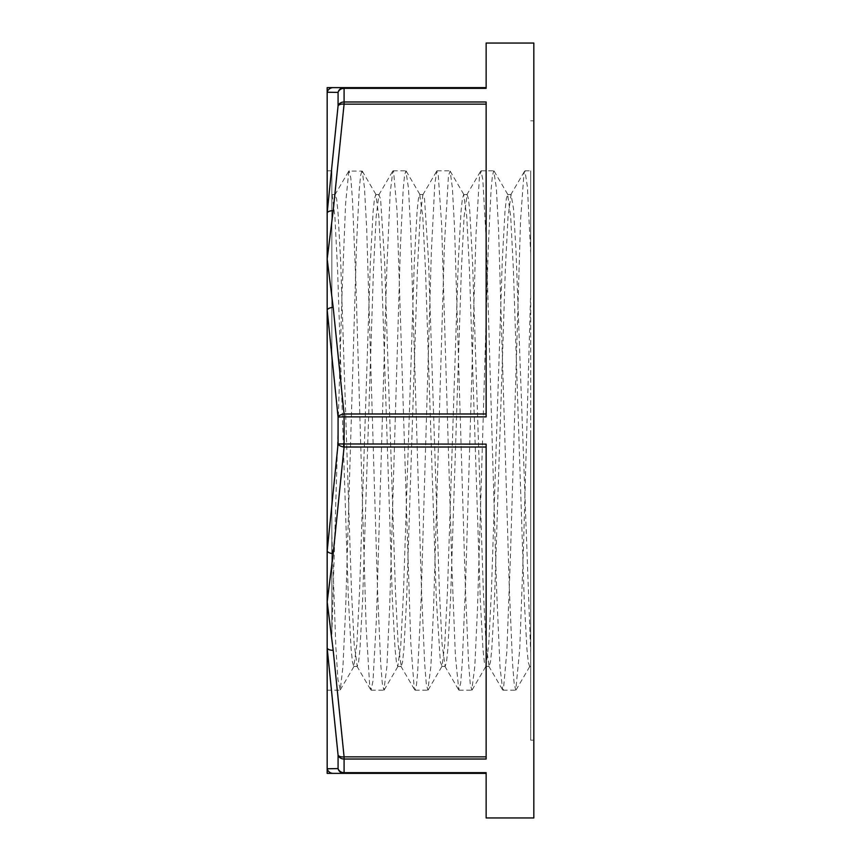 <?xml version="1.0" encoding="UTF-8"?>
<svg xmlns="http://www.w3.org/2000/svg" width="861" height="861" viewBox="0 0 861 861"><rect width="100%" height="100%" fill="white"/><g stroke="black" fill="none" stroke-linecap="round" stroke-linejoin="round"><path stroke-width="0.65" stroke-dasharray="4.3 3.23" d="M331.84 634.299L331.84 170.822L331.84 634.299L342.14 290.523L345.573 203.971L348.823 171.07L362.255 171.091L364.472 187.827L366.689 228.682L377.505 589.15L380.702 663.551L382.306 683.44L383.898 690.188L386.923 666.317L389.635 607.801L400.462 244.804L403.163 190.023L404.519 175.666L405.875 170.833L408.415 187.827L410.632 228.682L421.459 589.161L424.656 663.573L426.249 683.419L427.852 690.199L430.877 666.306L433.578 607.78L444.416 244.804L448.473 175.644L450.152 171.113L452.369 187.752L454.586 228.639L465.414 589.172L468.61 663.573L470.203 683.419L471.796 690.188L474.831 666.156L477.543 607.575L488.359 244.75L491.071 190.023L492.427 175.655L493.773 170.822L496.313 187.687L498.53 228.574L509.357 589.161L512.553 663.551L514.157 683.44L515.75 690.167L519.743 649.129L523.402 549.921L530.71 290.77L530.71 170.822L530.71 666.457L530.71 290.77M332.195 194.834L334.897 216.649L337.598 270.031L348.414 599.428L351.116 649.043L352.472 662.087L353.817 666.446L356.874 644.276L359.575 590.904L370.391 261.561L373.093 211.914L374.449 198.945L375.794 194.532L378.862 216.778L381.563 270.203L392.368 599.471L395.07 649.065L396.415 662.077L397.771 666.468L400.828 644.372L403.529 591.001L414.335 261.572L417.047 211.935L418.392 198.934L419.748 194.554L422.805 216.811L425.506 270.225L436.323 599.471L440.369 662.066L442.07 666.177L444.771 644.372L447.472 590.99L458.289 261.572L460.99 211.957L462.346 198.913L463.692 194.554L466.759 216.735L469.46 270.117L480.266 599.45L482.967 649.086L484.323 662.055L486.034 666.166L488.736 644.232L491.437 590.807L502.243 261.529L504.944 211.946L506.3 198.913L507.646 194.543L510.702 216.638L513.404 269.999L524.22 599.428L526.921 649.065L528.267 662.066L529.623 666.446L530.71 663.616M331.84 222.31L334.918 194.823L336.629 198.945L337.975 211.924L340.676 261.54L351.482 590.807L354.183 644.211L357.25 666.446L358.596 662.077L359.952 649.054L362.653 599.417L373.47 269.977L376.171 216.617L378.872 194.834L380.573 198.923L384.63 261.518L395.436 590.764L398.137 644.189L401.204 666.457L402.55 662.055L403.906 649.076L406.607 599.439L417.413 270.053L420.125 216.681L422.826 194.855L424.527 198.913L428.584 261.561L439.39 590.926L442.091 644.319L445.148 666.479L446.504 662.055L447.849 649.076L450.551 599.46L461.367 270.182L464.068 216.789L467.125 194.554L468.481 198.923L469.826 211.946L472.528 261.583L483.344 591.023L486.045 644.383L489.102 666.468L490.447 662.077L491.803 649.065L494.505 599.482L505.31 270.246L508.012 216.811L511.079 194.543L513.533 208.9L515.987 250.314L530.71 653.402M530.71 254.156L527.427 186.966L524.952 170.822L523.994 173.19L520.561 220.104L510.272 561.157L506.838 651.486L503.405 689.693L502.652 689.919L499.983 666.78L496.549 588.138L486.25 240.736L482.817 179.583L480.998 170.833L479.394 177.614L475.961 235.279L465.661 581.605L462.239 663.293L460.624 683.343L458.805 690.081L455.372 655.641L451.939 568.109L441.65 224.958L438.217 174.417L436.731 171.113L434.783 184.265L431.35 252.187L421.061 600.72L417.628 673.054L416.347 685.84L415.067 690.178L414.195 688.176L410.762 642.532L397.039 210.999L393.606 171.49L392.777 171.081L390.173 193.079L386.75 270.655L376.451 618.349L373.017 680.674L371.123 690.167L369.584 684.011L366.162 627.551L355.862 281.676L352.429 198.966L350.793 177.979L349.146 170.801M327.169 364.687L327.169 551.072L338.072 443.964A6.231 3.089 -171.6 0 0 344.088 447.02L344.088 444.125L486.142 444.125L486.142 759.025L486.142 756.851L486.142 759.025L344.088 759.025A6.231 5.284 0 0 1 338.072 755.129L327.169 648.193L327.169 170.822L327.169 212.807L338.072 105.871A6.231 3.089 -171.6 0 1 344.088 104.149L344.088 101.975L486.142 101.975L486.142 416.875L486.142 413.98L486.142 416.875L338.072 417.036L327.169 309.928L327.169 364.687M331.84 534.541L335.898 647.816L337.921 679.372L340.267 689.887L342.979 666.22L345.681 607.694L356.508 244.782L359.22 190.001L360.576 175.687L361.921 170.812M327.191 773.372L333.185 773.372A6.231 6.231 90 0 1 327.169 768.765L327.169 648.193A6.231 3.11 177.1 0 0 333.185 650.27L344.088 756.851A6.231 3.089 -8.4 0 1 338.072 755.129L338.072 768.593A6.231 6.188 -90 0 0 344.088 773.372L344.088 772.651L486.142 772.651L486.142 817.95M327.169 648.193L327.169 309.928A6.231 3.11 177.1 0 1 333.185 307.388L344.088 413.98A6.231 3.089 -8.4 0 0 338.072 417.036L338.072 443.964L344.088 444.125L344.088 413.98L486.142 413.98L486.142 104.149L486.142 413.98M486.142 447.02L486.142 756.851L486.142 447.02L344.088 447.02L333.185 553.612A6.231 3.11 2.9 0 1 327.169 551.072M327.169 768.765L338.072 768.593A6.231 5.51 180 0 0 344.088 772.651L344.088 756.851L486.142 756.851M486.142 43.05L486.142 88.349L344.088 88.349L344.088 87.628A6.231 6.188 -90 0 0 338.072 92.407L327.169 92.235A6.231 6.231 90 0 1 333.185 87.628L486.142 87.628L486.142 88.349L486.142 87.628M327.169 87.628L333.185 87.628M327.169 309.928L327.169 92.235M486.142 104.149L344.088 104.149L333.185 210.73A6.231 3.11 2.9 0 0 327.169 212.807M338.072 105.871A6.231 5.284 180 0 1 344.088 101.975L344.088 88.349A6.231 5.51 0 0 0 338.072 92.407L338.072 105.871M533.831 817.95L533.831 43.05M533.831 430.5L533.831 740.18L533.831 430.5M530.71 430.5L530.71 740.18L530.71 430.5M333.185 553.612L327.169 601.936L333.185 650.27M333.185 210.73L327.169 259.064L333.185 307.388M334.918 194.823L348.823 171.07M356.885 666.134L370.79 689.887M378.872 194.834L392.777 171.081M400.839 666.156L414.744 689.909M422.826 194.855L436.731 171.113M444.803 666.177L458.698 689.93M466.77 194.866L480.675 171.113M488.757 666.166L502.652 689.919M510.713 194.844L524.618 171.102M327.169 690.178L339.944 690.178M327.169 170.822L331.84 170.822M371.123 690.178L383.898 690.178M393.1 170.822L405.875 170.822M415.067 690.178L427.852 690.178M437.044 170.822L449.829 170.822M459.021 690.178L471.796 690.178M480.998 170.822L493.773 170.822M502.975 690.178L515.75 690.178M524.952 170.822L530.71 170.822M353.817 666.457L357.25 666.457M397.771 666.457L401.204 666.457M441.725 666.457L445.148 666.457M485.669 666.457L489.102 666.457M529.623 666.457L530.71 666.457M331.84 194.543L335.273 194.543M375.794 194.543L379.227 194.543M419.748 194.543L423.171 194.543M463.692 194.543L467.125 194.543M507.646 194.543L511.079 194.543M516.083 689.887L529.989 666.145M472.129 689.919L486.034 666.166M494.096 171.091L508.001 194.844M428.165 689.93L442.07 666.177M450.152 171.113L464.047 194.866M384.221 689.909L398.116 666.156M406.198 171.113L420.103 194.855M340.267 689.887L354.172 666.134M362.255 171.091L376.149 194.834M530.71 740.18L533.831 740.18M530.71 120.82L533.831 120.82"/><path stroke-width="1.29" d="M486.142 413.98L344.088 413.98L333.185 307.388A6.231 3.11 177.1 0 0 327.169 309.928L327.169 648.193L338.072 755.129A6.231 3.089 -8.4 0 0 344.088 756.851L344.088 759.025L486.142 759.025L486.142 444.125L338.072 443.964L327.169 551.072A6.231 3.11 2.9 0 0 333.185 553.612L344.088 447.02A6.231 3.089 -171.6 0 1 338.072 443.964L338.072 417.036A6.231 3.089 -8.4 0 1 344.088 413.98L344.088 416.875L486.142 416.875L486.142 101.975L344.088 101.975A6.231 5.284 180 0 0 338.072 105.871L327.169 212.807L327.169 309.928L338.072 417.036L344.088 416.875L344.088 447.02L486.142 447.02M486.142 87.628L344.088 87.628L344.088 88.349L486.142 88.349L486.142 43.05L533.831 43.05L533.831 817.95L486.142 817.95L486.142 772.651L344.088 772.651L344.088 773.372A6.231 6.188 -90 0 1 338.072 768.593L327.169 768.765A6.231 6.231 90 0 0 333.185 773.372L486.142 773.372L327.169 773.372L327.169 768.765L327.202 773.372M327.169 551.072L327.169 601.936L333.185 553.612M486.142 756.851L344.088 756.851L333.185 650.27A6.231 3.11 177.1 0 1 327.169 648.193L327.169 768.765M338.072 755.129A6.231 5.284 0 0 0 344.088 759.025L344.088 772.651A6.231 5.51 180 0 1 338.072 768.593L338.072 755.129M333.185 650.27L327.169 601.936L327.169 648.193M327.169 92.235L327.169 212.807A6.231 3.11 2.9 0 1 333.185 210.73L344.088 104.149A6.231 3.089 -171.6 0 0 338.072 105.871L338.072 92.407A6.231 6.188 -90 0 1 344.088 87.628L333.185 87.628A6.231 6.231 90 0 0 327.169 92.235L327.169 87.628L327.169 92.235L338.072 92.407A6.231 5.51 0 0 1 344.088 88.349L344.088 104.149L486.142 104.149M327.169 212.807L327.169 259.064L333.185 210.73M333.185 307.388L327.169 259.064L327.169 309.928M333.185 87.628L327.169 87.628"/></g></svg>

